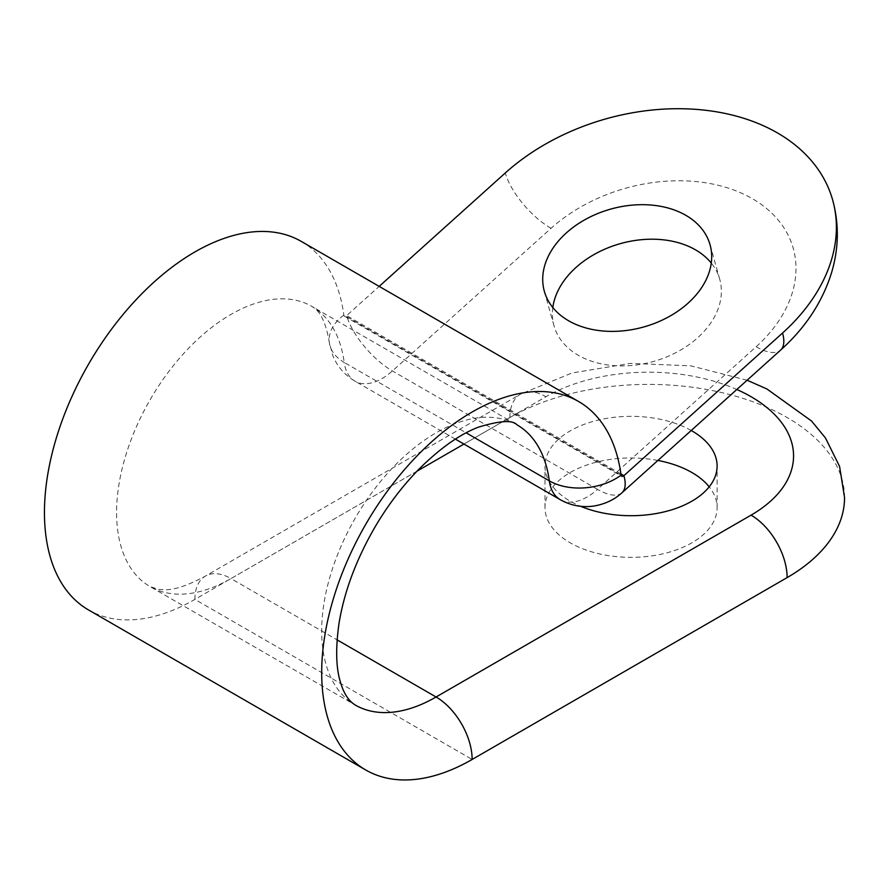 <?xml version="1.0" encoding="UTF-8"?>
<svg xmlns="http://www.w3.org/2000/svg" width="889" height="889" viewBox="0 0 889 889"><rect width="100%" height="100%" fill="white"/><g stroke="black" fill="none" stroke-linecap="round" stroke-linejoin="round"><path stroke-width="0.67" stroke-dasharray="4.45 3.33" d="M657.893 460.446A86.066 49.684 0 0 0 544.979 507.663A86.066 49.684 0 0 0 570.182 542.79A86.066 49.684 0 0 0 663.983 553.569A86.066 49.684 0 0 0 717.112 507.663A86.066 49.684 0 0 0 709.189 486.839M844.55 497.573A196.036 113.181 0 0 0 723.535 393.005A196.036 113.181 0 0 0 509.897 417.541L194.902 599.397A212.771 122.849 -60 0 1 88.522 609.943M301.282 241.408A212.771 122.849 -60 0 1 343.843 315.106A3.189 1.845 120 0 0 344.476 316.206A3.189 1.845 120 0 0 346.677 315.606L379.181 286.38M552.814 307.516A86.066 61.208 -15.7 0 0 554.014 325.796A86.066 61.208 -15.7 0 0 578.261 355.267A86.066 61.208 -15.7 0 0 677.429 351.844A86.066 61.208 -15.7 0 0 719.757 279.313A86.066 61.208 -15.7 0 0 711.278 263.077M691.22 430.487A86.066 49.684 0 0 0 597.664 420.219A86.066 49.684 0 0 0 544.979 466.014A86.066 49.684 0 0 0 570.182 501.152A86.066 49.684 0 0 0 580.65 506.297M509.897 417.541A51.006 29.448 60 0 1 520.454 394.194L205.47 576.05C187.557 585.707 173.666 590.263 163.765 589.729L158.364 589.351L150.085 586.596A161.776 93.401 -60 0 0 230.962 578.583A51.006 29.448 -120 0 0 205.47 576.05A51.006 29.448 -120 0 0 194.902 599.397L472.137 759.462M620.911 473.926L346.677 315.606A51.006 20.458 48 0 0 392.427 370.946L597.53 489.361L756.161 346.732A145.04 103.146 -15.7 0 0 752.394 198.692A145.04 103.146 -15.7 0 0 551.047 228.317L392.427 370.946A54.185 31.282 -60 0 1 355.044 381.192A54.185 31.282 -60 0 1 344.199 362.423A51.006 33.315 172.4 0 1 329.352 342.665A51.006 33.315 172.4 0 1 343.843 315.106L621.078 475.159M621.956 492.773A51.006 20.458 48 0 1 597.53 489.361A54.185 31.282 -60 0 1 560.148 499.618M455.379 439.122L355.044 381.192C344.876 375.169 337.509 366.79 332.964 356.044L329.352 342.665C324.363 313.25 315.662 309.016 311.85 306.394L516.965 424.82A161.776 93.401 -60 0 0 355.189 518.22A161.776 93.401 -60 0 0 355.189 705.01L150.085 586.596A161.776 93.401 -60 0 1 150.085 399.794A161.776 93.401 -60 0 1 311.85 306.394A161.776 93.401 -60 0 1 344.199 362.423L466.147 432.832M417.019 471.159L230.962 578.583L337.075 639.847M463.947 444.067L545.957 396.716A145.04 83.733 180 0 1 736.803 389.493M747.104 380.236L690.809 365.835L630.568 363.368L572.016 372.969L520.454 394.194A51.006 29.448 60 0 1 545.957 396.716M551.047 228.317A51.006 20.458 48 0 1 505.296 172.966M756.161 346.732A51.006 20.458 -132 0 0 780.575 350.133M344.476 316.206L621.711 476.271M719.757 279.313L710.067 244.797M554.014 325.796L544.335 291.27M717.112 507.663L717.112 466.014M544.979 507.663L544.979 466.014"/><path stroke-width="1.33" d="M709.189 486.839A86.066 49.684 0 0 0 657.893 460.446M365.757 769.996A212.771 122.849 -60 0 1 365.757 524.31A212.771 122.849 -60 0 1 578.528 401.472L301.282 241.408A212.771 122.849 -60 0 0 88.511 364.257A212.771 122.849 -60 0 0 88.522 609.943L365.757 769.996A212.771 122.849 -60 0 0 472.137 759.462L787.132 577.606A196.036 113.181 0 0 0 844.55 497.573L839.583 466.436L825.47 437.977L811.546 421.019L766.94 388.993L747.104 380.236M578.528 401.472A212.771 122.849 -60 0 1 621.078 475.159A3.189 1.845 120 0 0 621.711 476.271A3.189 1.845 120 0 0 623.911 475.659L782.542 333.031A196.036 139.417 164.3 0 0 832.671 200.069C839.338 224.584 838.816 249.264 831.115 274.112C821.814 302.916 804.967 328.263 780.575 350.133A51.006 20.458 -132 0 0 782.542 333.031M688.064 303.171A86.066 61.208 -15.7 0 0 710.067 244.797A86.066 61.208 -15.7 0 0 610.676 209.104A86.066 61.208 -15.7 0 0 544.335 291.27A86.066 61.208 -15.7 0 0 568.582 320.751A86.066 61.208 -15.7 0 0 688.064 303.171M379.181 286.38L505.296 172.966A196.036 139.417 164.3 0 1 698.021 109.525A196.036 139.417 164.3 0 1 832.671 200.069M711.278 263.077A86.066 61.208 -15.7 0 0 620.355 243.63A86.066 61.208 -15.7 0 0 552.814 307.516M580.65 506.297A86.066 49.684 0 0 0 670.228 510.264A86.066 49.684 0 0 0 717.112 466.014A86.066 49.684 0 0 0 691.22 430.487M620.911 473.926L623.911 475.659A51.006 20.458 48 0 1 621.956 492.773C614.432 499.674 605.12 504.096 594.019 506.019C582.095 507.73 570.805 505.585 560.148 499.618A54.185 31.282 -60 0 1 549.313 480.849L466.147 432.832M337.075 639.847L436.077 696.998A161.776 93.401 -60 0 1 355.189 705.01C348.755 700.954 343.965 693.731 340.82 683.363C335.986 668.872 335.397 648.826 339.042 623.222C344.221 591.652 356.178 559.626 374.925 527.155C387.782 505.341 402.373 486.105 418.708 469.425C439.777 448.478 459.591 434.421 478.171 427.242C499.818 420.63 512.742 419.819 516.965 424.82A161.776 93.401 -60 0 1 549.313 480.849A51.006 33.315 172.4 0 0 621.078 475.159M472.137 759.462A51.006 29.448 -120 0 0 436.077 696.998L751.072 515.142A145.04 83.733 180 0 0 736.803 389.493M417.019 471.159L463.947 444.067M787.132 577.606A51.006 29.448 -120 0 0 751.072 515.142M455.379 439.122L560.148 499.618M780.575 350.133L621.956 492.773"/></g></svg>
